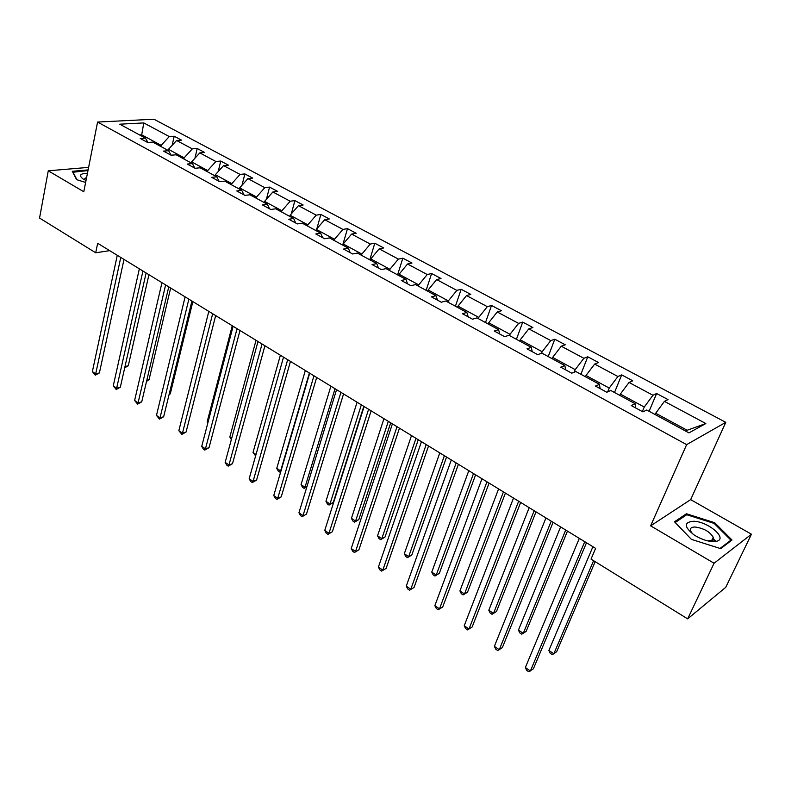 <?xml version="1.0" encoding="UTF-8"?>
<svg xmlns="http://www.w3.org/2000/svg" width="791" height="791" viewBox="0 0 791 791"><rect width="100%" height="100%" fill="white"/><g stroke="black" fill="none" stroke-linecap="round" stroke-linejoin="round"><path stroke-width="1.19" d="M712.75 538.226L716.053 541.37M725.782 422.335L153.958 119.233L97.58 122.051L686.637 444.631L725.782 422.335L690.672 499.625L650.637 525.847L714.075 563.232L751.45 534.222L690.672 499.625M751.45 534.222L725.752 587.317L687.656 618.869L714.075 563.232M88.612 167.376L48.271 170.807L39.55 218.059L95.701 252.784L109.682 250.648M160.909 146.513L161.166 145.366L141.698 134.826L143.784 122.931L169.274 136.566L174.208 136.24L172.171 145.297M141.46 135.973L141.698 134.826L139.602 134.954M161.166 145.366L169.274 136.566M183.888 158.981L184.155 157.824L168.473 149.331L176.591 140.482L181.515 140.136L174.208 136.24M176.591 140.482L192.302 148.876L197.196 148.5L194.922 158.269M207.42 171.746L207.707 170.579L191.64 161.878L199.797 152.89L204.681 152.495L197.196 148.5M199.797 152.89L215.884 161.493L220.748 161.057L218.197 171.588M231.536 184.817L231.822 183.641L215.37 174.732L223.566 165.606L228.411 165.151L220.748 161.057M223.566 165.606L240.049 174.416L244.864 173.921L242.006 185.282M256.235 198.215L256.541 197.028L239.683 187.902L247.919 178.628L252.715 178.113L244.864 173.921M247.919 178.628L264.807 187.665L269.573 187.101L266.369 199.381M281.566 211.948L281.883 210.752L264.599 201.389L272.875 191.976L277.621 191.392L269.573 187.101M272.875 191.976L290.188 201.23L294.905 200.607L291.296 213.896M307.531 226.028L307.867 224.832L290.139 215.231L298.454 205.66L303.151 205.007L294.905 200.607M298.454 205.66L316.212 215.152L320.869 214.45L316.805 228.856M334.168 240.474L334.514 239.268L316.331 229.42L324.686 219.68L329.323 218.969L320.869 214.45M324.686 219.68L342.899 229.42L347.496 228.658L342.691 245.101M361.497 255.295L361.863 254.079L343.205 243.974L351.6 234.077L356.168 233.286L347.496 228.658M351.6 234.077L370.277 244.063L374.805 243.223L369.783 259.794M389.538 270.512L389.923 269.276L370.771 258.904L379.205 248.839L383.714 247.969L374.805 243.223M379.205 248.839L398.377 259.092L402.837 258.173L397.586 274.873M418.34 286.124L418.746 284.889L399.079 274.23L407.543 263.996L411.982 263.047L402.837 258.173M407.543 263.996L427.229 274.526L431.619 273.518L426.122 290.346M447.914 302.162L448.339 300.916L428.139 289.981L436.642 279.559L441.002 278.521L431.619 273.518M436.642 279.559L456.862 290.376L461.163 289.279L455.418 306.236M478.308 318.644L478.753 317.389L457.999 306.147L466.532 295.547L470.803 294.42L461.163 289.279M466.532 295.547L487.305 306.661L491.518 305.464L485.506 322.55M509.542 335.592L510.007 334.316L488.67 322.768L497.242 311.97L501.425 310.744L491.518 305.464M497.242 311.97L518.589 323.39L522.713 322.095L516.434 339.319M541.568 353.27L542.151 351.728L520.211 339.843L528.803 328.848L532.897 327.533L522.713 322.095M528.803 328.848L550.763 340.595L554.788 339.201L548.212 356.553M574.207 372.195L575.205 369.634L552.642 357.413L561.264 346.211L565.249 344.787L554.788 339.201M561.264 346.211L583.857 358.293L587.762 356.79L580.891 374.281M607.696 391.852L609.228 388.065L586.002 375.488L594.664 364.078L598.53 362.535L587.762 356.79M594.664 364.078L617.9 376.506L621.696 374.885L614.498 392.504M642.341 411.577L644.26 407.039L620.342 394.086L629.023 382.449L632.78 380.797L621.696 374.885M629.023 382.449L652.951 395.253L656.619 393.513L649.095 411.271M685.659 431.095L687.161 430.274L655.699 413.238L664.4 401.373L668.029 399.593L656.619 393.513M664.4 401.373L705.839 423.531L688.961 432.885L646.781 410.015L642.925 411.893L631.228 405.536L635.124 403.687L610.781 390.487L606.796 392.247L595.445 386.067L599.469 384.357L575.848 371.543L571.735 373.174L560.72 367.182L564.863 365.59L541.924 353.142L537.702 354.655L526.994 348.841L531.255 347.358L508.969 335.275L504.638 336.669L494.237 331.014L498.597 329.649L476.933 317.903L472.514 319.198L462.409 313.701L466.858 312.435L445.798 301.015L441.279 302.211L431.451 296.862L435.999 295.705L415.512 284.592L410.915 285.689L401.353 280.489L405.981 279.421L386.048 268.614L381.371 269.622L372.067 264.56L376.773 263.581L357.364 253.061L352.618 253.98L343.561 249.056L348.337 248.166L329.442 237.913L324.617 238.753L315.807 233.958L320.652 233.147L302.241 223.161L297.357 223.922L288.774 219.245L293.669 218.514L275.743 208.794L270.799 209.477L262.424 204.918L267.388 204.266L249.907 194.784L244.913 195.387L236.756 190.957L241.769 190.364L224.723 181.119L219.68 181.663L211.721 177.332L216.783 176.818L200.153 167.801L195.07 168.275L187.309 164.053L192.411 163.599L176.185 154.799L171.064 155.214L163.49 151.101L168.631 150.705L152.801 142.123L147.63 142.479L140.244 138.455L145.425 138.118L119.757 124.197L143.784 122.931M687.656 618.869L591.035 559.108L595.613 548.361L97.659 243.282L95.701 252.784M171.123 155.214L168.631 150.705M168.216 150.478L168.473 149.331M184.155 157.824L192.302 148.876M194.853 168.167L192.411 163.599M191.373 163.035L191.64 161.878M207.707 170.579L215.884 161.493M219.137 181.376L216.783 176.818M215.093 175.899L215.37 174.732M231.822 183.641L240.049 174.416M244.033 194.912L241.769 190.364M239.386 189.079L239.683 187.902M256.541 197.028L264.807 187.665M269.563 208.794L267.388 204.266M264.283 202.575L264.599 201.389M281.883 210.752L290.188 201.23M295.745 223.042L293.669 218.514M289.813 216.427L290.139 215.231M307.867 224.832L316.212 215.152M322.609 237.656L320.652 233.147M315.995 230.626L316.331 229.42M334.514 239.268L342.899 229.42M350.186 252.655L348.337 248.166M342.849 245.18L343.205 243.974M361.863 254.079L370.277 244.063M378.494 268.06L376.773 263.581M370.406 260.13L370.771 258.904M389.923 269.276L398.377 259.092M407.583 283.88L405.981 279.421M398.684 275.466L399.079 274.23M418.746 284.889L427.229 274.526M437.463 300.135L435.999 295.705M427.733 291.217L428.139 289.981M448.339 300.916L456.862 290.376M468.173 316.835L466.858 312.435M457.574 307.402L457.999 306.147M478.753 317.389L487.305 306.661M499.754 334.02L498.597 329.649M488.225 324.023L488.67 322.768M510.007 334.316L518.589 323.39M532.244 351.688L531.255 347.358M519.746 341.119L520.211 339.843M542.151 351.728L550.763 340.595M565.684 369.881L564.863 365.59M552.158 358.699L552.642 357.413M575.205 369.634L583.857 358.293M600.102 388.608L599.469 384.357M585.498 376.773L586.002 375.488M609.228 388.065L617.9 376.506M635.559 407.889L635.124 403.687M619.808 395.391L620.342 394.086M644.26 407.039L652.951 395.253M48.271 170.807L83.787 191.748L97.58 122.051M650.637 525.847L686.637 444.631M655.146 414.543L655.699 413.238M687.161 430.274L705.839 423.531M147.897 142.459L145.425 138.118M674.505 521.783L691.403 539.363L720.68 548.647L732.011 540.006L714.688 522.713L686.44 513.764L674.505 521.783M88.108 169.907L72.258 171.291L76.608 179.636L85.626 182.464M685.668 515.455L686.44 513.764M714.293 523.563L714.688 522.713M584.747 541.706L530.395 670.986L525.353 667.535L579.309 538.374M586.487 542.764L533.401 668.781L528.744 671.767L526.727 670.392L525.353 667.535M592.914 546.71L548.885 650.459L553.838 653.771L556.676 651.685L595.178 561.669M548.885 650.459L550.19 653.247L552.167 654.572L553.838 653.771L593.586 560.69M551.228 521.17L499.279 649.718L494.375 646.366L545.938 517.927M553.097 522.317L502.354 647.621L497.737 650.548L495.779 649.203L494.375 646.366M518.649 501.207L468.994 629.023L464.218 625.75L513.507 498.063M520.656 502.433L472.138 627.016L467.55 629.893L465.642 628.588L464.218 625.75M560.611 526.915L518.451 630.091L523.276 633.314L526.173 631.327L567.463 531.117M518.451 630.091L519.776 632.879L521.704 634.164L523.276 633.314L565.723 530.049M529.179 507.654L488.808 610.257L493.505 613.401L496.471 611.502L536.011 511.846M488.808 610.257L490.163 613.035L492.032 614.291L493.505 613.401L534.152 510.709M713.126 541.617L716.379 541.301C728.659 538.869 707.658 521.042 693.163 521.269C683.75 522.317 684.037 526.865 694.043 534.904C700.549 539.057 706.907 541.291 713.126 541.617M707.915 540.935L712.345 540.154L713.284 538.918L713.215 537.257C709.824 531.651 703.772 528.24 695.062 527.014C691.403 527.043 689.871 528.289 690.474 530.741L692.57 533.856M712.731 538.285L713.324 538.79M675.207 522.505L686.756 514.723L714.135 523.405L730.914 540.164L720.028 548.44M730.4 541.242L730.914 540.164M72.772 172.28L87.979 170.549M76.954 179.745L72.851 171.884M87.435 173.288C80.01 173.506 78.566 175.404 83.104 178.974L86.011 180.496M86.654 177.233L84.202 179.211L84.528 179.794M486.969 481.798L439.509 608.862L434.852 605.688L481.976 478.743M489.095 483.103L442.713 606.964L438.165 609.782L436.306 608.506L434.852 605.688M442.713 606.964L438.165 609.782M498.587 488.917L459.917 590.926L464.505 593.992L467.53 592.192L505.409 493.09M467.53 592.192L463.13 594.921L464.505 593.992L503.432 491.883M463.13 594.921L461.301 593.695L459.917 590.926M456.17 462.923L410.796 589.236L406.258 586.141L451.305 459.947M458.404 464.297L414.049 587.426L409.54 590.195L407.731 588.949L406.258 586.141M414.049 587.426L409.54 590.195M468.796 470.665L431.767 572.091L436.236 575.077L439.321 573.356L475.599 474.827M439.321 573.356L434.951 576.036L436.236 575.077L473.512 473.552M434.951 576.036L433.161 574.849L431.767 572.091M426.191 444.562L382.814 570.113L378.395 567.098L421.465 441.665M428.534 445.995L386.117 568.393L381.648 571.102L379.888 569.896L378.395 567.098M386.117 568.393L381.648 571.102M439.786 452.887L404.32 553.72L408.67 556.637L411.814 554.995L446.559 457.04M411.814 554.995L407.474 557.635L408.67 556.637L444.384 455.705M407.474 557.635L405.734 556.468L404.32 553.72M397.013 426.685L355.545 551.475L351.234 548.529L392.405 423.867M399.455 428.188L358.896 549.834L354.467 552.504L352.746 551.327L351.234 548.529M358.896 549.834L354.467 552.504M411.508 435.564L377.544 535.804L381.796 538.651L384.98 537.089L418.271 439.707M384.98 537.089L380.679 539.68L381.796 538.651L415.997 438.313M380.679 539.68L378.978 538.542L377.544 535.804M368.596 409.273L328.957 533.302L324.755 530.435L364.117 406.534M371.137 410.836L332.358 531.74L327.958 534.36L326.278 533.213L324.755 530.435M332.358 531.74L327.958 534.36M383.951 418.686L351.431 518.323L355.574 521.101L358.807 519.618L390.695 422.819M358.807 519.618L354.536 522.159L355.574 521.101L388.322 421.366M354.536 522.159L352.875 521.051L351.431 518.323M340.921 392.326L303.032 515.584L298.939 512.786L336.561 389.647M343.561 393.938L306.473 514.101L302.113 516.671L300.471 515.554L298.939 512.786M306.473 514.101L302.113 516.671M357.087 402.224L325.941 501.267L329.985 503.976L333.258 502.562L363.811 406.337M333.258 502.562L329.016 505.063L329.985 503.976L361.349 404.834M329.016 505.063L327.405 503.986L325.941 501.267M313.958 375.804L277.74 498.3L273.745 495.562L309.696 373.194M316.677 377.465L281.22 496.886L277.74 498.3L276.89 499.418L275.298 498.32L273.745 495.562M281.22 496.886L276.89 499.418M330.885 386.176L301.055 484.616L305 487.266L335.048 388.717M306.839 486.9L304.11 488.383L302.528 487.325L301.055 484.616M304.11 488.383L306.977 486.465M287.677 359.697L253.061 481.422L249.155 478.763L283.524 357.156M290.465 361.408L256.581 480.088L253.061 481.422L252.28 482.569L250.717 481.511L249.155 478.763M256.581 480.088L252.28 482.569M305.326 370.514L276.761 468.361L280.617 470.942L309.38 372.996M280.756 471.713L279.787 472.079L278.244 471.05L276.761 468.361M279.787 472.079L281.023 470.783M262.048 343.996L228.965 464.96L225.158 462.359L257.995 341.514M264.916 345.756L232.514 463.684L228.965 464.96L228.253 466.136L226.73 465.088L225.158 462.359M232.514 463.684L228.253 466.136M280.38 355.228L253.021 452.482L256.017 454.479M255.622 455.893L253.021 452.482M237.053 328.68L205.442 448.883L201.725 446.342L233.098 326.258M239.989 330.48L209.022 447.676L205.442 448.883L204.79 450.079L203.307 449.061L201.725 446.342M209.022 447.676L204.79 450.079M256.027 340.308L229.835 436.958L231.714 438.224M231.338 439.618L229.835 436.958M212.66 313.74L182.464 433.181L178.835 430.7L208.814 311.377M215.666 315.579L186.083 432.034L182.464 433.181L181.881 434.397L178.835 430.7M186.083 432.034L181.881 434.397M232.247 325.734L207.173 421.801L207.993 422.345M207.835 422.948L207.173 421.801M188.861 299.156L160.019 417.836L156.47 415.413L185.104 296.852M191.926 301.035L163.658 416.748L160.019 417.836L159.495 419.082L156.47 415.413M163.658 416.748L159.495 419.082M165.626 284.918L138.089 402.846L134.618 400.473L161.957 282.674M168.75 286.836L141.747 401.818L138.089 402.846L137.614 404.102L134.618 400.473M141.747 401.818L137.614 404.102M169.195 394.106L170.292 393.799L192.856 301.598M170.292 393.799L169.056 394.669M142.944 271.026L116.643 388.193L113.251 385.87L139.354 268.821M146.117 272.964L120.331 387.214L116.643 388.193L116.228 389.469L113.251 385.87M120.331 387.214L116.228 389.469M146.819 380.214L149.064 379.631L170.648 287.993M149.064 379.631L146.543 381.4M120.776 257.441L95.681 373.866L92.369 371.592L117.276 255.295M124.009 259.418L99.389 372.937L95.681 373.866L95.316 375.161L92.369 371.592M99.389 372.937L95.316 375.161M124.988 366.579L128.28 365.758L148.935 274.695M128.28 365.758L124.711 367.825M710.921 540.757L716.379 541.301M711.218 541.499L713.215 537.257"/></g></svg>
